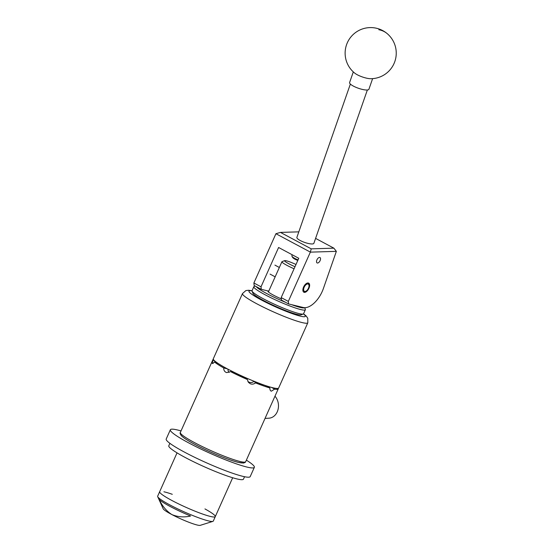 <?xml version="1.0" encoding="UTF-8"?>
<svg xmlns="http://www.w3.org/2000/svg" width="553" height="553" viewBox="0 0 553 553"><rect width="100%" height="100%" fill="white"/><g stroke="black" fill="none" stroke-linecap="round" stroke-linejoin="round"><path stroke-width="0.83" d="M320.118 260.608A3.055 1.597 118.1 0 0 319.973 257.525A3.055 1.597 118.1 0 0 316.938 259.834A3.055 1.597 118.1 0 0 317.083 262.917A3.055 1.597 118.1 0 0 320.118 260.608M308.332 283.005A5.136 2.682 118.1 0 0 303.728 286.71A5.136 2.682 118.1 0 0 303.825 292.198A5.136 2.682 118.1 0 0 304.164 292.33A5.136 2.682 118.1 0 0 308.774 288.625A5.136 2.682 118.1 0 0 308.671 283.136A5.136 2.682 118.1 0 0 308.332 283.005M281.187 297.59L288.32 301.406L310.357 252.14L336.355 251.359L323.36 288.604A20.447 10.687 118.1 0 1 303.272 307.503L288.604 303.943L281.47 300.127L281.187 297.59L298.772 258.279L278.601 247.488L261.016 286.807L261.293 289.337L254.159 285.521L253.882 282.991L275.919 233.719L310.351 252.099L311.228 248.85L333.874 248.166L315.59 238.384M268.758 291.148L261.293 289.337M288.32 301.406L288.604 303.943M253.882 282.991L261.016 286.807M298.807 231.852L280.475 232.405L311.228 248.85M336.355 251.359L333.874 248.166M280.475 232.405L275.954 233.705M297.804 260.442A6.767 1.659 -160.8 0 1 292.523 257.297L291.97 256.239A7.666 1.88 19.2 0 0 298.074 259.848M292.219 254.774L291.894 255.707A7.666 1.88 19.2 0 0 291.908 256.087A7.666 1.88 19.2 0 0 291.97 256.239M367.358 89.994L313.876 243.306A9 2.205 -160.8 0 1 305.456 242.691A9 2.205 -160.8 0 1 296.899 237.818A9 2.205 -160.8 0 1 296.885 237.375L350.367 84.063M354.625 73.031A10.224 2.502 19.2 0 0 354.853 73.217A10.224 2.502 19.2 0 0 367.717 78.402A10.224 2.502 19.2 0 0 370.593 78.706A25.562 25.562 0 0 0 387.169 33.609A25.562 25.562 0 0 0 351.148 36.664A25.562 25.562 0 0 0 354.853 73.217M353.312 71.897L349.6 82.535A10.224 2.502 19.2 0 0 353.899 86.365A10.224 2.502 19.2 0 0 363.77 89.71A10.224 2.502 19.2 0 0 368.906 89.268L372.618 78.63M303.238 314.021L301.102 314.823A26.585 3.035 -155.9 0 1 278.857 307.793A26.585 3.035 -155.9 0 1 253.986 294.528A26.585 3.035 -155.9 0 1 252.894 293.256L252.064 291.127A28.217 3.221 24.1 0 0 253.226 292.482A28.217 3.221 24.1 0 0 279.631 306.556A28.217 3.221 24.1 0 0 303.238 314.021A28.217 3.221 24.1 0 0 303.562 313.758L305.353 309.756A28.217 3.221 -155.9 0 1 282.901 303.182A28.217 3.221 -155.9 0 1 255.016 288.479A28.217 3.221 -155.9 0 1 253.834 286.71A28.217 3.221 -155.9 0 1 254.159 286.447L255.175 286.067M256.191 286.606A26.585 3.035 24.1 0 0 257.104 287.56A26.585 3.035 24.1 0 0 285.618 302.346M291.535 304.655A26.585 3.035 24.1 0 0 304.482 307.668M304.689 307.675L305.339 309.341A28.217 3.221 -155.9 0 1 305.353 309.756M281.332 298.89A13.417 1.535 -155.9 0 1 268.571 292.108A13.417 1.535 -155.9 0 1 268.011 291.272A13.417 1.535 -155.9 0 1 268.53 291.092M253.834 286.71L252.044 290.712A28.217 3.221 24.1 0 0 252.064 291.127M304.668 291.417A4.092 2.136 118.1 0 0 305.954 291.175A4.092 2.136 118.1 0 0 309.009 285.479A4.092 2.136 118.1 0 0 307.986 284A4.092 2.136 118.1 0 0 304.198 287.194A4.092 2.136 118.1 0 0 304.668 291.417M308.256 282.991A5.115 2.668 -61.9 0 1 308.906 284.505L309.009 285.479M305.954 291.175L305.097 291.631A5.115 2.668 -61.9 0 1 303.486 291.936A5.115 2.668 -61.9 0 1 303.473 291.929M246.368 460.151A46.01 5.253 -155.9 0 1 254.352 467.34A46.01 5.253 -155.9 0 1 246.949 467.057A46.01 5.253 -155.9 0 1 198.804 448.034A46.01 5.253 -155.9 0 1 170.352 429.764A46.01 5.253 -155.9 0 1 177.762 430.047A46.01 5.253 -155.9 0 1 181.038 430.925M254.352 467.34L250.205 476.61A46.01 5.253 -155.9 0 1 242.802 476.327A46.01 5.253 -155.9 0 1 194.656 457.303A46.01 5.253 -155.9 0 1 166.204 439.034L170.352 429.764M160.107 492.847A30.47 3.484 24.1 0 0 189.375 508.822A30.47 3.484 24.1 0 0 215.283 516.626A30.47 3.484 -155.9 0 1 211.018 516.592A30.47 3.484 -155.9 0 1 179.054 504.108A30.47 3.484 -155.9 0 1 159.651 491.741A30.47 3.484 24.1 0 0 160.107 492.847M169.889 443.319L168.796 445.759A40.901 4.673 24.1 0 0 169.405 447.246A40.901 4.673 24.1 0 0 208.688 468.688A40.901 4.673 24.1 0 0 243.465 479.161L244.557 476.721M163.916 491.783A30.47 3.484 -155.9 0 1 172.287 494.306M204.949 508.919A30.47 3.484 -155.9 0 1 215.283 516.626L232.675 477.744M215.283 516.626L213.292 521.078A30.47 3.484 -155.9 0 1 212.877 521.382A30.47 3.484 -155.9 0 1 209.027 521.037A30.47 3.484 -155.9 0 1 178.785 509.382A30.47 3.484 -155.9 0 1 157.709 496.705A30.47 3.484 -155.9 0 1 157.66 496.193L177.043 452.866M212.877 521.382L200.214 525.35A20.447 2.336 -155.9 0 1 197.635 525.122A20.447 2.336 -155.9 0 1 171.852 514.567A20.447 2.336 -155.9 0 1 163.19 508.788L157.709 496.705M159.195 499.47C162.147 505.967 166.363 511 171.852 514.567C177.859 517.048 184.114 517.525 190.612 516.011A28.832 3.29 -155.9 0 1 159.195 499.47M265.039 418.414L268.903 418.192A12.678 10.3 -93.3 0 0 277.71 410.637A12.678 10.3 -93.3 0 0 274.972 396.204M296 264.486A10.735 1.224 24.1 0 0 286.336 260.795A10.735 1.224 24.1 0 0 284.733 260.629A10.735 1.224 24.1 0 0 295.005 266.712M294.078 268.779A12.781 1.459 -155.9 0 1 281.912 261.742A12.781 1.459 -155.9 0 1 282.058 261.624L284.733 260.629M278.124 388.358L278.249 388.406A35.786 4.085 -155.9 0 1 278.249 388.877A35.786 4.085 -155.9 0 1 274.634 389.112L271.364 391.178C270.306 390.833 269.823 389.761 269.905 387.964A35.786 4.085 -155.9 0 1 255.5 382.89C253.917 384.162 252.189 384.453 250.329 383.768L248.477 382.406L247.315 379.489A35.786 4.085 -155.9 0 1 230.553 371.616L226.73 372.604L225.852 372.273C224.373 371.388 223.661 369.95 223.716 367.959A35.786 4.085 -155.9 0 1 214.412 361.89C213.389 363.252 212.677 363.756 212.276 363.418L212.919 360.114A35.786 4.085 -155.9 0 1 212.919 359.65A35.786 4.085 -155.9 0 1 213.347 359.312M271.364 391.178L271.018 391.047M242.484 293.56L213.313 358.759A35.786 4.085 24.1 0 0 227.38 368.858A35.786 4.085 24.1 0 0 260.428 383.747A35.786 4.085 24.1 0 0 278.65 387.985L307.814 322.779A35.786 4.085 -155.9 0 1 289.592 318.542A35.786 4.085 -155.9 0 1 256.551 303.659A35.786 4.085 -155.9 0 1 242.484 293.56L245.871 290.581L248.58 290.256L252.03 290.74M247.315 379.489L246.099 378.038A28.424 3.249 -155.9 0 1 234.424 372.556L230.553 371.616M227.919 369.148A5.115 4.32 -76.4 0 0 229.115 372.452M267.687 386.775A5.115 2.668 118.1 0 0 268.074 386.402M247.882 381.515A5.115 4.942 139.9 0 0 254.173 381.307M271.405 387.383L274.634 389.112M269.905 387.964L265.246 385.469A29.655 3.387 -155.9 0 1 254.484 381.681L255.5 382.89M212.919 360.114L214.599 360.812M223.716 367.959L226.93 368.74A29.655 3.387 -155.9 0 1 224.096 367.061M218.062 363.411L214.412 361.89M378.846 29.744A25.562 20.862 -49.8 0 1 387.169 33.609M252.009 290.899A30.878 3.525 24.1 0 0 261.092 299.83A30.878 3.525 24.1 0 0 294.625 314.45A30.878 3.525 24.1 0 0 303.445 313.904M243.541 462.114A34.148 3.899 -155.9 0 1 227.394 458.914A34.148 3.899 -155.9 0 1 194.601 444.246M194.414 442.559A35.786 4.085 24.1 0 0 227.463 457.442A35.786 4.085 24.1 0 0 245.684 461.679C245.781 462.073 245.069 462.529 243.534 463.055L238.039 462.322C228.569 460.061 207.976 451.476 194.497 444.204C189.244 441.398 185.386 439.027 182.919 437.091L181.398 435.743C180.126 433.953 179.78 432.854 180.347 432.453A35.786 4.085 24.1 0 0 194.414 442.559M274.917 265.108L279.348 267.479M270.092 274.122L275.166 276.839M268.399 291.949L281.912 261.742M278.249 388.877L245.684 461.679M212.919 359.65L180.347 432.453M307.814 322.779L307.772 318.272L306.217 316.04L303.549 313.786"/></g></svg>

